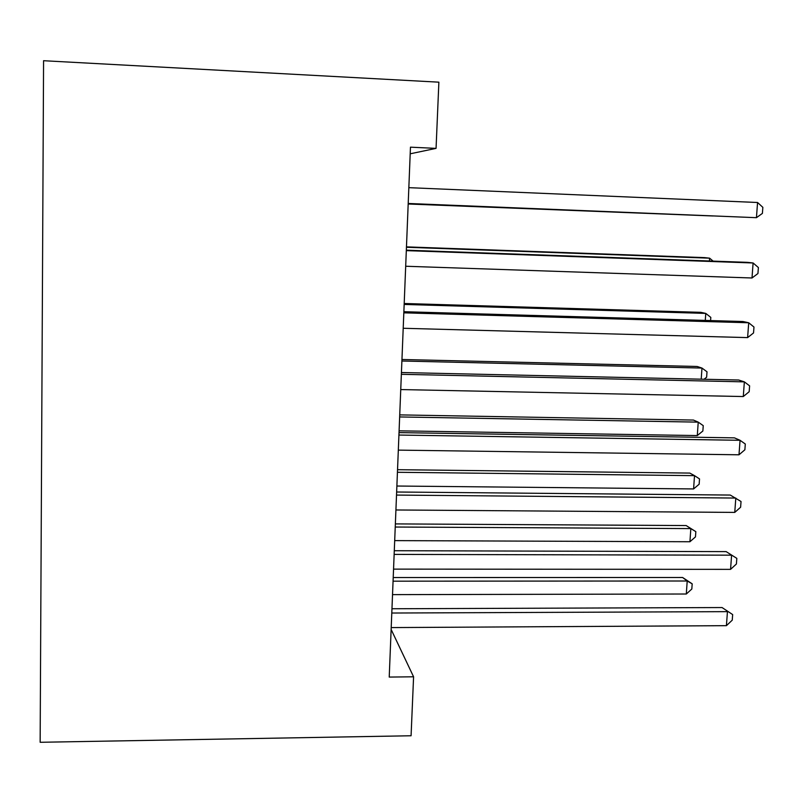<?xml version="1.0" encoding="UTF-8"?>
<svg xmlns="http://www.w3.org/2000/svg" width="803" height="803" viewBox="0 0 803 803"><rect width="100%" height="100%" fill="white"/><g stroke="black" fill="none" stroke-linecap="round" stroke-linejoin="round"><path stroke-width="1.2" d="M413.585 676.799L411.076 735.759L40.15 742.283L43.573 60.717L438.88 82.177L436.059 148.374L410.463 147.17L389.224 677.07L413.585 676.799L391.131 629.442M410.192 153.805L436.059 148.374M408.205 203.54L756.446 217.683L408.205 203.47M757.56 202.497L762.85 207.345L762.398 213.397L756.446 217.683L757.56 202.497L408.837 187.661M408.185 204.002L712.532 215.957M408.185 203.952L713.044 215.977M406.318 250.626L753.104 262.982L751.999 277.989L405.686 266.245M406.328 250.175L747.282 262.34L753.104 262.982L758.383 267.54L757.942 273.522L751.999 277.989M403.819 312.839L748.707 322.766L747.613 337.611L403.196 328.276M403.869 311.705L742.956 321.511L748.707 322.766L753.977 327.042L753.535 332.954L747.613 337.611M709.41 260.985L709.601 258.175L704.632 257.622L406.469 246.872M713.124 261.116L709.601 258.175L406.448 247.264M705.285 320.427L705.767 313.411L700.858 312.337L404.19 303.494M710.585 320.578L710.806 317.396L705.767 313.411L404.16 304.447M401.359 374.308L744.361 381.867L743.277 396.541L400.747 389.565M401.43 372.522L738.68 380.02L744.361 381.867L749.611 385.862L749.179 391.703L743.277 396.541M398.92 435.045L740.055 440.295L738.991 454.799L398.318 450.122M399.021 432.616L734.454 437.866L740.055 440.295L745.304 444.019L744.873 449.79L738.991 454.799M701.21 379.187L701.983 368.065L697.134 366.479L401.952 359.493M704.05 379.247L706.63 377.219L707.011 371.809L701.983 368.065L401.891 361.009M399.091 430.84L697.295 435.567L698.229 422.137L693.441 420.059L399.733 414.89M697.295 435.567L702.866 431L703.247 425.65L698.229 422.137L399.643 416.948M396.511 495.08L735.809 498.061L734.755 512.404L395.919 509.975M396.642 492.008L730.278 495.06L741.039 501.514L740.617 507.225L734.755 512.404M396.873 486.026L693.591 488.937L694.515 475.647L689.787 473.077L397.535 469.695M693.591 488.937L699.152 484.219L699.523 478.919L694.515 475.647L397.425 472.284M394.132 554.401L731.603 555.174L730.559 569.357L393.55 569.116M394.283 550.717L726.153 551.621L736.823 558.366L736.401 564.007L730.559 569.357M726.153 551.621L736.823 558.366M394.685 540.62L689.928 541.744L690.841 528.595L686.174 525.553L395.357 523.907M686.174 525.553L695.84 531.646L690.841 528.595L395.237 527.029M695.84 531.646L695.468 536.896L689.928 541.744M391.784 613.03L727.448 611.645L726.414 625.667L391.202 627.585M391.954 608.754L722.068 607.55L732.657 614.576L732.246 620.167L726.414 625.667M722.068 607.55L732.657 614.576M392.526 594.632L686.304 594.009L687.207 581.001L682.6 577.487L393.209 577.548M682.6 577.487L692.186 583.831L687.207 581.001L393.058 581.181M692.186 583.831L691.825 589.021L686.304 594.009"/></g></svg>
